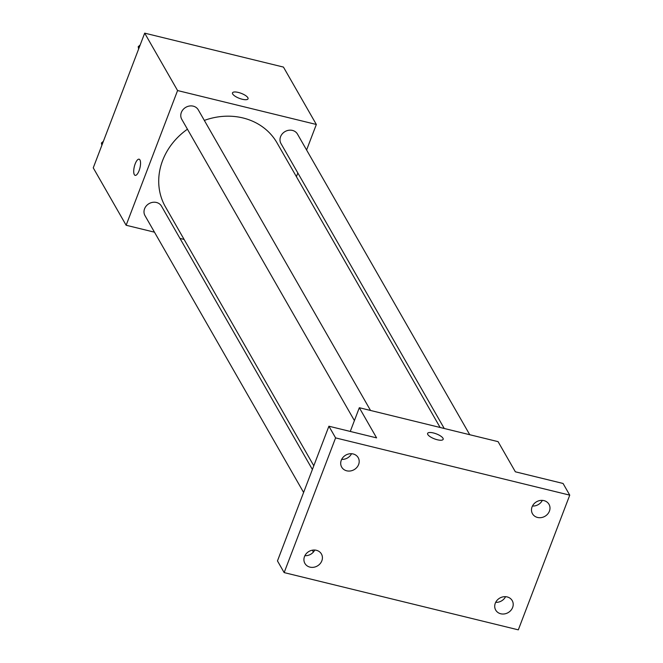 <?xml version="1.0" encoding="UTF-8"?>
<svg xmlns="http://www.w3.org/2000/svg" width="663" height="663" viewBox="0 0 663 663"><rect width="100%" height="100%" fill="white"/><g stroke="black" fill="none" stroke-linecap="round" stroke-linejoin="round"><path stroke-width="0.99" d="M154.479 232.183L126.136 225.254L93.251 167.855L144.683 33.15L283.449 67.079L316.342 124.478L306.596 149.995M126.136 225.254L177.576 90.549L144.683 33.15M177.576 90.549L316.342 124.478M232.489 92.87A8.329 2.669 -159.1 0 1 239.766 92.845A8.329 2.669 -159.1 0 1 247.854 97.701A8.329 2.669 -159.1 0 1 248.045 98.812A8.329 2.669 -159.1 0 1 239.318 98.331A8.329 2.669 -159.1 0 1 232.489 92.87A8.329 2.669 -159.1 0 1 239.757 92.837A8.329 2.669 -159.1 0 1 247.854 97.693A8.329 2.669 -159.1 0 1 248.045 98.812M440.116 427.478L277.043 142.893A64.319 56.72 150.2 0 0 204.328 120.409M187.438 129.21A64.319 56.72 150.2 0 0 165.435 206.848L313.798 465.766M184.107 239.426L179.98 238.423M297.828 172.96L296.402 176.681M312.381 469.487L161.499 206.168A9.514 8.387 150.2 0 0 149.076 203.616A9.514 8.387 150.2 0 0 144.99 215.624L303.613 492.452M370.534 410.463L198.278 109.851A9.514 8.387 150.2 0 0 185.847 107.298A9.514 8.387 150.2 0 0 181.77 119.315L354.407 420.599M469.744 434.721L297.488 134.108A9.514 8.387 150.2 0 0 285.065 131.556A9.514 8.387 150.2 0 0 280.979 143.564L444.243 428.48M135.161 175.363A8.329 2.876 103.7 0 1 135.186 163.877A8.329 2.876 103.7 0 1 139.106 159.195A8.329 2.876 103.7 0 1 139.926 167.963A8.329 2.876 103.7 0 1 135.153 175.363A8.329 2.876 103.7 0 1 135.177 163.869A8.329 2.876 103.7 0 1 139.114 159.195M359.321 407.72L498.079 441.649L515.366 471.807L563.061 483.468L569.749 495.145L518.317 629.85L284.154 572.6L277.466 560.923L328.906 426.218L376.601 437.887L359.321 407.72L350.263 431.447M284.154 572.6L335.594 437.895L328.906 426.218M335.594 437.895L569.749 495.145M427.61 433.395A8.329 2.669 -159.1 0 1 434.887 433.37A8.329 2.669 -159.1 0 1 442.975 438.218A8.329 2.669 -159.1 0 1 443.166 439.329A8.329 2.669 -159.1 0 1 434.439 438.856A8.329 2.669 -159.1 0 1 427.61 433.387A8.329 2.669 -159.1 0 1 434.878 433.362A8.329 2.669 -159.1 0 1 442.975 438.218A8.329 2.669 -159.1 0 1 443.166 439.337M313.4 552.055L312.331 550.199M341.669 459.384A9.514 8.387 150.2 0 0 351.531 453.732M304.889 555.693A9.514 8.387 150.2 0 0 314.751 550.041M532.464 506.026A9.514 8.387 150.2 0 0 542.326 500.374M495.684 602.344A9.514 8.387 150.2 0 0 505.554 596.692M316.384 550.29A9.514 8.387 -29.8 0 1 321.422 553.978A9.514 8.387 -29.8 0 1 320.063 563.757A9.514 8.387 -29.8 0 1 309.952 567.122A9.514 8.387 -29.8 0 1 304.914 563.434A9.514 8.387 -29.8 0 1 306.265 553.655A9.514 8.387 -29.8 0 1 316.384 550.29M507.178 596.932A9.514 8.387 -29.8 0 1 512.217 600.62A9.514 8.387 -29.8 0 1 510.858 610.399A9.514 8.387 -29.8 0 1 500.747 613.772A9.514 8.387 -29.8 0 1 495.709 610.084A9.514 8.387 -29.8 0 1 497.059 600.305A9.514 8.387 -29.8 0 1 507.178 596.932M543.958 500.623A9.514 8.387 -29.8 0 1 548.997 504.311A9.514 8.387 -29.8 0 1 547.638 514.09A9.514 8.387 -29.8 0 1 537.527 517.455A9.514 8.387 -29.8 0 1 532.488 513.767A9.514 8.387 -29.8 0 1 533.839 503.988A9.514 8.387 -29.8 0 1 543.958 500.623M353.164 453.973A9.514 8.387 -29.8 0 1 358.202 457.661A9.514 8.387 -29.8 0 1 356.843 467.44A9.514 8.387 -29.8 0 1 346.732 470.813A9.514 8.387 -29.8 0 1 341.694 467.125A9.514 8.387 -29.8 0 1 343.044 457.346A9.514 8.387 -29.8 0 1 353.164 453.973M101.853 145.313L101.431 143.009L103.395 141.294M102.21 144.377L101.431 143.009M138.633 48.996L138.202 46.7L140.166 44.976M138.99 48.068L138.202 46.7"/></g></svg>
